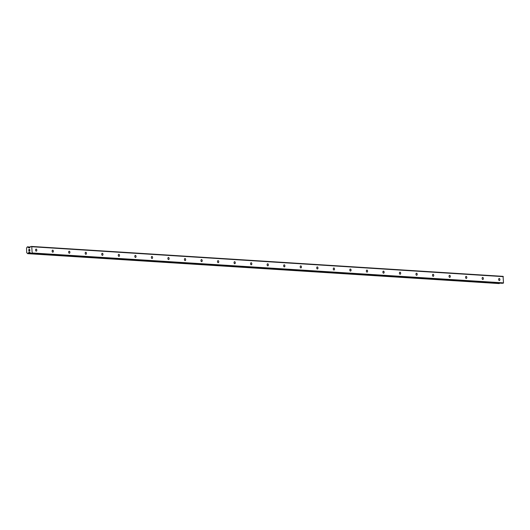 <?xml version="1.0" encoding="UTF-8"?>
<svg xmlns="http://www.w3.org/2000/svg" width="530" height="530" viewBox="0 0 530 530"><rect width="100%" height="100%" fill="white"/><g stroke="black" fill="none" stroke-linecap="round" stroke-linejoin="round"><path stroke-width="0.79" d="M36.172 249.087A1.034 0.616 -94.5 0 1 36.822 250.114A1.034 0.616 -94.5 0 1 36.285 251.147A1.034 0.616 -94.5 0 1 36.232 251.147A1.034 0.616 -94.5 0 1 35.583 250.127A1.034 0.616 -94.5 0 1 36.12 249.087A1.034 0.616 -94.5 0 1 36.172 249.087M52.715 250.14A1.034 0.616 -94.5 0 1 53.358 251.167A1.034 0.616 -94.5 0 1 52.821 252.201A1.034 0.616 -94.5 0 1 52.768 252.201A1.034 0.616 -94.5 0 1 52.126 251.174A1.034 0.616 -94.5 0 1 52.662 250.14A1.034 0.616 -94.5 0 1 52.715 250.14M69.251 251.187A1.034 0.616 -94.5 0 1 69.9 252.214A1.034 0.616 -94.5 0 1 69.364 253.247A1.034 0.616 -94.5 0 1 69.311 253.247A1.034 0.616 -94.5 0 1 68.662 252.22A1.034 0.616 -94.5 0 1 69.198 251.187A1.034 0.616 -94.5 0 1 69.251 251.187M85.787 252.24A1.034 0.616 -94.5 0 1 86.436 253.26A1.034 0.616 -94.5 0 1 85.9 254.294A1.034 0.616 -94.5 0 1 85.847 254.301A1.034 0.616 -94.5 0 1 85.197 253.274A1.034 0.616 -94.5 0 1 85.734 252.24A1.034 0.616 -94.5 0 1 85.787 252.24M102.33 253.287A1.034 0.616 -94.5 0 1 102.979 254.314A1.034 0.616 -94.5 0 1 102.436 255.347A1.034 0.616 -94.5 0 1 102.389 255.347A1.034 0.616 -94.5 0 1 101.74 254.32A1.034 0.616 -94.5 0 1 102.277 253.287A1.034 0.616 -94.5 0 1 102.33 253.287M118.866 254.334A1.034 0.616 -94.5 0 1 119.515 255.361A1.034 0.616 -94.5 0 1 118.978 256.394A1.034 0.616 -94.5 0 1 118.925 256.394A1.034 0.616 -94.5 0 1 118.276 255.374A1.034 0.616 -94.5 0 1 118.813 254.334A1.034 0.616 -94.5 0 1 118.866 254.334M135.408 255.387A1.034 0.616 -94.5 0 1 136.051 256.414A1.034 0.616 -94.5 0 1 135.514 257.447A1.034 0.616 -94.5 0 1 135.461 257.447A1.034 0.616 -94.5 0 1 134.819 256.421A1.034 0.616 -94.5 0 1 135.355 255.387A1.034 0.616 -94.5 0 1 135.408 255.387M151.944 256.434A1.034 0.616 -94.5 0 1 152.594 257.461A1.034 0.616 -94.5 0 1 152.057 258.494A1.034 0.616 -94.5 0 1 152.004 258.494A1.034 0.616 -94.5 0 1 151.355 257.467A1.034 0.616 -94.5 0 1 151.891 256.434A1.034 0.616 -94.5 0 1 151.944 256.434M168.48 257.481A1.034 0.616 -94.5 0 1 169.13 258.507A1.034 0.616 -94.5 0 1 168.593 259.541A1.034 0.616 -94.5 0 1 168.54 259.548A1.034 0.616 -94.5 0 1 167.891 258.521A1.034 0.616 -94.5 0 1 168.427 257.487A1.034 0.616 -94.5 0 1 168.48 257.481M185.023 258.534A1.034 0.616 -94.5 0 1 185.666 259.561A1.034 0.616 -94.5 0 1 185.129 260.594A1.034 0.616 -94.5 0 1 185.076 260.594A1.034 0.616 -94.5 0 1 184.433 259.567A1.034 0.616 -94.5 0 1 184.97 258.534A1.034 0.616 -94.5 0 1 185.023 258.534M201.559 259.581A1.034 0.616 -94.5 0 1 202.208 260.608A1.034 0.616 -94.5 0 1 201.672 261.641A1.034 0.616 -94.5 0 1 201.619 261.641A1.034 0.616 -94.5 0 1 200.969 260.621A1.034 0.616 -94.5 0 1 201.506 259.581A1.034 0.616 -94.5 0 1 201.559 259.581M218.095 260.634A1.034 0.616 -94.5 0 1 218.744 261.654A1.034 0.616 -94.5 0 1 218.208 262.695A1.034 0.616 -94.5 0 1 218.155 262.695A1.034 0.616 -94.5 0 1 217.505 261.668A1.034 0.616 -94.5 0 1 218.042 260.634A1.034 0.616 -94.5 0 1 218.095 260.634M234.638 261.681A1.034 0.616 -94.5 0 1 235.28 262.708A1.034 0.616 -94.5 0 1 234.744 263.741A1.034 0.616 -94.5 0 1 234.691 263.741A1.034 0.616 -94.5 0 1 234.048 262.714A1.034 0.616 -94.5 0 1 234.585 261.681A1.034 0.616 -94.5 0 1 234.638 261.681M251.174 262.728A1.034 0.616 -94.5 0 1 251.823 263.755A1.034 0.616 -94.5 0 1 251.286 264.788A1.034 0.616 -94.5 0 1 251.233 264.788A1.034 0.616 -94.5 0 1 250.584 263.768A1.034 0.616 -94.5 0 1 251.121 262.734A1.034 0.616 -94.5 0 1 251.174 262.728M267.71 263.781A1.034 0.616 -94.5 0 1 268.359 264.808A1.034 0.616 -94.5 0 1 267.822 265.841A1.034 0.616 -94.5 0 1 267.769 265.841A1.034 0.616 -94.5 0 1 267.12 264.815A1.034 0.616 -94.5 0 1 267.657 263.781A1.034 0.616 -94.5 0 1 267.71 263.781M284.252 264.828A1.034 0.616 -94.5 0 1 284.895 265.855A1.034 0.616 -94.5 0 1 284.358 266.888A1.034 0.616 -94.5 0 1 284.305 266.888A1.034 0.616 -94.5 0 1 283.663 265.861A1.034 0.616 -94.5 0 1 284.199 264.828A1.034 0.616 -94.5 0 1 284.252 264.828M300.788 265.881A1.034 0.616 -94.5 0 1 301.438 266.901A1.034 0.616 -94.5 0 1 300.901 267.941A1.034 0.616 -94.5 0 1 300.848 267.941A1.034 0.616 -94.5 0 1 300.199 266.915A1.034 0.616 -94.5 0 1 300.735 265.881A1.034 0.616 -94.5 0 1 300.788 265.881M317.324 266.928A1.034 0.616 -94.5 0 1 317.974 267.955A1.034 0.616 -94.5 0 1 317.437 268.988A1.034 0.616 -94.5 0 1 317.384 268.988A1.034 0.616 -94.5 0 1 316.735 267.961A1.034 0.616 -94.5 0 1 317.278 266.928A1.034 0.616 -94.5 0 1 317.324 266.928M333.867 267.975A1.034 0.616 -94.5 0 1 334.516 269.002A1.034 0.616 -94.5 0 1 333.979 270.035A1.034 0.616 -94.5 0 1 333.926 270.035A1.034 0.616 -94.5 0 1 333.277 269.015A1.034 0.616 -94.5 0 1 333.814 267.975A1.034 0.616 -94.5 0 1 333.867 267.975M350.403 269.028A1.034 0.616 -94.5 0 1 351.052 270.055A1.034 0.616 -94.5 0 1 350.516 271.088A1.034 0.616 -94.5 0 1 350.462 271.088A1.034 0.616 -94.5 0 1 349.813 270.061A1.034 0.616 -94.5 0 1 350.35 269.028A1.034 0.616 -94.5 0 1 350.403 269.028M366.945 270.075A1.034 0.616 -94.5 0 1 367.588 271.102A1.034 0.616 -94.5 0 1 367.051 272.135A1.034 0.616 -94.5 0 1 366.999 272.135A1.034 0.616 -94.5 0 1 366.356 271.108A1.034 0.616 -94.5 0 1 366.892 270.075A1.034 0.616 -94.5 0 1 366.945 270.075M383.481 271.128A1.034 0.616 -94.5 0 1 384.131 272.148A1.034 0.616 -94.5 0 1 383.594 273.188A1.034 0.616 -94.5 0 1 383.541 273.188A1.034 0.616 -94.5 0 1 382.892 272.162A1.034 0.616 -94.5 0 1 383.428 271.128A1.034 0.616 -94.5 0 1 383.481 271.128M400.017 272.175A1.034 0.616 -94.5 0 1 400.667 273.202A1.034 0.616 -94.5 0 1 400.13 274.235A1.034 0.616 -94.5 0 1 400.077 274.235A1.034 0.616 -94.5 0 1 399.428 273.208A1.034 0.616 -94.5 0 1 399.964 272.175A1.034 0.616 -94.5 0 1 400.017 272.175M416.56 273.222A1.034 0.616 -94.5 0 1 417.203 274.248A1.034 0.616 -94.5 0 1 416.666 275.282A1.034 0.616 -94.5 0 1 416.613 275.282A1.034 0.616 -94.5 0 1 415.97 274.262A1.034 0.616 -94.5 0 1 416.507 273.222A1.034 0.616 -94.5 0 1 416.56 273.222M433.096 274.275A1.034 0.616 -94.5 0 1 433.745 275.302A1.034 0.616 -94.5 0 1 433.209 276.335A1.034 0.616 -94.5 0 1 433.156 276.335A1.034 0.616 -94.5 0 1 432.507 275.308A1.034 0.616 -94.5 0 1 433.043 274.275A1.034 0.616 -94.5 0 1 433.096 274.275M449.632 275.322A1.034 0.616 -94.5 0 1 450.281 276.349A1.034 0.616 -94.5 0 1 449.745 277.382A1.034 0.616 -94.5 0 1 449.692 277.382A1.034 0.616 -94.5 0 1 449.042 276.355A1.034 0.616 -94.5 0 1 449.579 275.322A1.034 0.616 -94.5 0 1 449.632 275.322M466.175 276.375A1.034 0.616 -94.5 0 1 466.817 277.395A1.034 0.616 -94.5 0 1 466.281 278.435A1.034 0.616 -94.5 0 1 466.228 278.435A1.034 0.616 -94.5 0 1 465.585 277.409A1.034 0.616 -94.5 0 1 466.122 276.375A1.034 0.616 -94.5 0 1 466.175 276.375M482.711 277.422A1.034 0.616 -94.5 0 1 483.36 278.449A1.034 0.616 -94.5 0 1 482.823 279.482A1.034 0.616 -94.5 0 1 482.77 279.482A1.034 0.616 -94.5 0 1 482.121 278.455A1.034 0.616 -94.5 0 1 482.658 277.422A1.034 0.616 -94.5 0 1 482.711 277.422M499.247 278.469A1.034 0.616 -94.5 0 1 499.896 279.495A1.034 0.616 -94.5 0 1 499.359 280.529A1.034 0.616 -94.5 0 1 499.306 280.529A1.034 0.616 -94.5 0 1 498.657 279.509A1.034 0.616 -94.5 0 1 499.194 278.469A1.034 0.616 -94.5 0 1 499.247 278.469M502.235 283.285A0.457 0.364 -86.4 0 0 502.321 283.292L503.5 282.874L503.063 276.349L31.714 246.443L32.158 252.969L30.972 253.386A0.457 0.364 93.6 0 1 30.713 253.274L29.74 252.234L28.805 252.532A0.735 0.59 -86.4 0 0 28.328 253.128L27.639 253.651L27.196 253.214A0.735 0.59 -86.4 0 0 26.699 252.704L26.56 247.874A0.735 0.59 -86.4 0 0 27.03 247.285L27.447 246.781L28.163 247.192A0.735 0.59 -86.4 0 0 28.673 247.709L29.601 247.861L30.528 246.669A0.457 0.364 93.6 0 1 30.786 246.516L31.714 246.443M498.982 283.557L27.639 253.651L498.962 283.557L499.638 283.126M28.878 251.028L29.309 250.995L28.878 251.028L28.858 250.339L28.878 251.028M29.309 250.995L29.296 250.617L29.309 250.995M29.369 250.61L29.382 250.988L29.369 250.61M29.382 250.988L29.812 250.955L29.382 250.988M29.812 250.955L29.793 250.266L29.812 250.955M28.786 250.345L28.805 251.127L28.786 250.345M29.865 250.259L29.885 251.041L28.805 251.127M29.839 249.299L28.759 249.385L29.839 249.299L28.978 249.709M503.255 283.219L31.906 253.314M503.5 282.874L32.158 252.969M30.031 252.499L28.978 252.432M29.726 247.775L28.799 247.715M29.68 247.835L28.852 247.782M503.328 276.647L31.985 246.742M502.321 283.292L30.972 253.386M29.872 252.32L29.15 252.28M29.938 252.393L29.051 252.34M30.72 253.28L28.328 253.128M499.571 283.179L28.223 253.274M499.518 283.199L28.176 253.287M499.412 283.318L28.07 253.413M499.392 283.404L28.05 253.499M499.26 283.537L27.918 253.625M30.27 247.02L27.865 246.867M30.217 247.099L27.891 246.947M30.15 247.192L27.997 247.06M30.144 247.199L28.05 247.066M30.058 247.311L28.163 247.192M29.302 247.888L28.925 247.861M502.274 283.292L30.932 253.386M29.74 247.755L28.733 247.695"/></g></svg>
